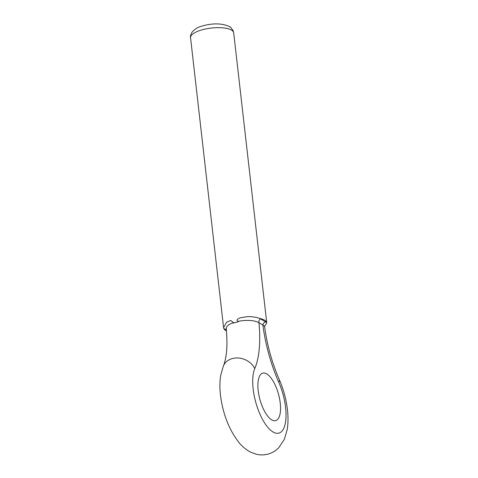 <?xml version="1.0" encoding="UTF-8"?>
<svg xmlns="http://www.w3.org/2000/svg" width="478" height="478" viewBox="0 0 478 478"><rect width="100%" height="100%" fill="white"/><g stroke="black" fill="none" stroke-linecap="round" stroke-linejoin="round"><path stroke-width="0.72" d="M226.435 330.884A21.713 7.29 -6.5 0 1 225.909 330.603A21.713 7.29 -6.5 0 1 223.818 328.571L223.584 327.615L226.662 322.13L230.808 320.475L233.467 322.626L233.133 323.152L238.534 321.676L238.05 321.377C235.074 319.884 239.323 318.055 241.073 317.649L247.974 316.591C252.76 316.651 256.889 317.326 260.367 318.611A21.713 7.29 -6.5 0 1 264.448 320.105A21.713 7.29 -6.5 0 1 266.539 322.136L266.73 322.698L266.061 324.156C264.812 325.9 264.352 326.838 264.681 326.97A17.369 5.33 172.7 0 0 264.681 326.964A17.369 5.33 172.7 0 0 262.87 324.986C263.014 323.361 264.023 322.369 265.899 322.017L266.539 322.136M280.251 403.175A24.605 9.656 74.8 0 0 262.751 373.133A24.605 9.656 74.8 0 0 258.186 390.574A24.605 9.656 74.8 0 0 275.687 420.616A24.605 9.656 74.8 0 0 280.251 403.175M260.367 318.611L260.42 318.886C259.219 319.627 258.723 320.905 258.933 322.74A17.369 6.328 174.4 0 0 238.05 321.377M226.339 329.766L223.818 328.571M233.467 322.626A17.369 6.328 174.4 0 0 226.231 328.643A17.369 6.328 174.4 0 0 226.231 328.649L226.231 328.649C227.307 340.169 227.146 349.788 225.747 357.502C225.072 361.123 224.29 363.943 223.393 365.951A17.369 14.322 -156.8 0 1 232.35 358.56A17.369 14.322 -156.8 0 1 254.774 368.586A36.185 14.197 74.8 0 0 253.149 388.961A36.185 14.197 74.8 0 0 273.231 432.094A36.185 14.197 74.8 0 0 285.599 407.489A36.185 14.197 74.8 0 0 278.782 382.298A86.213 33.824 -105.2 0 1 262.87 324.986L258.933 322.74A86.213 33.824 -105.2 0 1 254.774 368.586M231.4 30.042A21.713 7.29 173.5 0 0 206.729 28.746A21.713 7.29 173.5 0 0 190.561 37.75C190.119 36.543 190.698 34.571 192.305 31.841C195.161 28.901 198.203 27.031 201.441 26.242C212.286 23.058 221.517 23.117 229.129 26.415C229.906 26.41 231.244 27.861 233.162 30.753L233.7 32.839A21.713 7.29 173.5 0 0 231.4 30.042M260.42 318.886L265.899 322.017M278.782 382.298A17.369 5.694 -23.8 0 0 279.266 379.502C271.994 362.742 267.13 345.23 264.681 326.964M279.266 379.502C283.478 389.182 286.203 399.261 287.439 409.724C288.276 416.828 288.192 423.448 287.194 429.591L284.326 439.372L278.776 447.707C275.818 450.772 272.239 452.905 268.039 454.1C263.814 455.199 259.65 455.175 255.545 454.034L250.657 452.158C246.212 449.834 242.358 446.679 239.096 442.694C229.07 429.841 222.868 413.99 220.478 395.127C219.641 387.987 219.731 381.336 220.746 375.17L223.393 365.951M223.573 327.514L190.561 37.75M266.724 322.65L233.7 32.839M226.584 329.103L226.231 328.643"/></g></svg>
